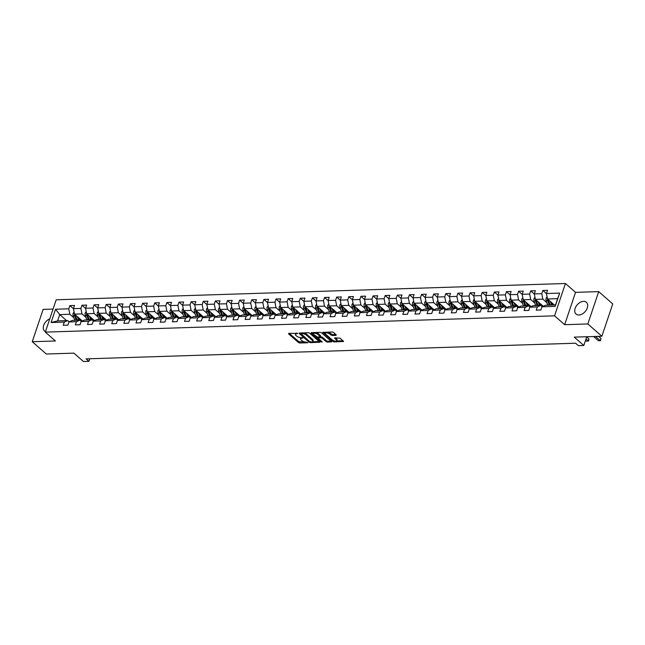 <?xml version="1.0" encoding="UTF-8"?>
<svg xmlns="http://www.w3.org/2000/svg" width="645" height="645" viewBox="0 0 645 645"><rect width="100%" height="100%" fill="white"/><g stroke="black" fill="none" stroke-linecap="round" stroke-linejoin="round"><path stroke-width="0.97" d="M297.805 333.417L288.783 333.352L288.565 333.86L298.49 342.551L299.804 343.011L307.915 342.753L306.093 342.108A3.152 1.242 -161.4 0 1 301.884 340.641L301.062 339.915A3.152 1.242 -161.4 0 1 300.514 338.835A3.152 1.242 -161.4 0 1 301.739 338.294L302.932 337.907L300.965 337.617A3.152 1.242 -161.4 0 1 296.756 336.15L295.934 335.424A3.152 1.242 -161.4 0 1 295.386 334.344A3.152 1.242 -161.4 0 1 296.611 333.804L297.805 333.417M583.507 301.352A7.829 5.225 -48.8 0 0 576.017 306.48A7.829 5.225 -48.8 0 0 576.058 314.05A7.829 5.225 -48.8 0 0 578.92 314.986A7.829 5.225 -48.8 0 0 586.41 309.858A7.829 5.225 -48.8 0 0 586.37 302.279A7.829 5.225 -48.8 0 0 583.507 301.352M49.778 318.848A7.829 5.225 -48.8 0 0 43.941 324.677A7.829 5.225 -48.8 0 0 44.586 331.054A7.829 5.225 -48.8 0 0 45.472 331.619M336.053 335.368L336.263 334.86L333.481 332.425L332.159 331.965L322.774 332.425L332.868 341.455L334.183 341.914L343.575 341.455L340.036 338.173L334.868 337.835L334.658 338.343L336.327 339.802A2.636 1.04 -161.4 0 1 336.779 340.713A2.636 1.04 -161.4 0 1 334.9 341.092A2.636 1.04 -161.4 0 1 332.24 339.931L325.709 334.215A2.636 1.04 -161.4 0 1 325.257 333.304A2.636 1.04 -161.4 0 1 327.136 332.925A2.636 1.04 -161.4 0 1 329.788 334.078L332.199 335.497L336.053 335.368L336.23 334.836M53.067 309.068L43.134 309.382L32.25 341.721L46.295 354.016L73.893 353.137L83.439 361.498L88.881 361.329L86.075 358.87L575.566 343.213L578.372 345.672L583.814 345.494L586.765 336.73M587.829 323.951L598.705 291.613L575.542 292.354L564.657 324.693L587.829 323.951L601.866 336.247L574.268 337.133L583.814 345.494M564.657 324.693L554.547 315.832L45.311 332.119L56.188 299.788L565.431 283.502L554.547 315.832M32.25 341.721L55.422 340.979L45.311 332.119M309.745 333.183L308.431 332.723L299.425 333.014L299.216 333.521L309.14 342.213L310.455 342.672L319.839 342.213L309.745 333.183M311.293 332.635L320.299 332.344L321.613 332.804L331.707 341.834L327.467 342.124L326.152 341.673L322.129 338.141L320.815 337.682L317.88 337.94L322.234 341.947L321.17 341.979L311.075 333.142L311.293 332.635M598.705 291.613L612.75 303.916L601.866 336.247M546.468 293.652L542.848 290.492L541.776 293.677L534.31 293.918L535.382 290.726L530.722 290.879L529.65 294.064L522.184 294.305L523.256 291.113L518.588 291.266L517.516 294.451L510.058 294.692L511.13 291.5L506.462 291.653L505.39 294.846L497.924 295.079L498.996 291.895L494.336 292.04L493.264 295.233L485.798 295.466L486.87 292.282L482.21 292.427L481.13 295.62L473.672 295.853L474.744 292.669L470.076 292.814L469.004 296.007L461.538 296.248L462.61 293.056L457.95 293.201L456.878 296.394L449.412 296.636L450.484 293.443L445.824 293.596L444.744 296.781L437.286 297.022L438.358 293.83L433.69 293.983L432.618 297.168L425.152 297.409L426.232 294.217L421.564 294.37L420.492 297.555L413.026 297.797L414.098 294.604L409.438 294.757L408.366 297.942L400.9 298.183L401.972 294.991L397.304 295.144L396.232 298.337L388.774 298.57L389.846 295.386L385.178 295.531L384.106 298.724L376.64 298.958L377.712 295.773L373.052 295.918L371.98 299.111L364.514 299.344L365.586 296.16L360.926 296.305L359.846 299.498L352.388 299.74L353.46 296.547L348.792 296.692L347.719 299.885L340.254 300.127L341.326 296.934L336.666 297.087L335.594 300.272L328.128 300.514L329.2 297.321L324.54 297.474L323.459 300.659L316.002 300.901L317.074 297.708L312.406 297.861L311.333 301.046L303.868 301.288L304.948 298.095L300.28 298.248L299.207 301.441L291.742 301.675L292.814 298.482L288.154 298.635L287.081 301.828L279.616 302.062L280.688 298.877L276.02 299.022L274.947 302.215L267.49 302.449L268.562 299.264L263.894 299.409L262.821 302.602L255.356 302.836L256.428 299.651L251.768 299.796L250.695 302.989L243.23 303.231L244.302 300.038L239.642 300.183L238.561 303.376L231.103 303.618L232.176 300.425L227.508 300.578L226.435 303.763L218.969 304.005L220.042 300.812L215.382 300.965L214.309 304.15L206.843 304.392L207.916 301.199L203.256 301.352L202.175 304.537L194.717 304.779L195.79 301.586L191.122 301.739L190.049 304.932L182.583 305.166L183.664 301.981L178.996 302.126L177.923 305.319L170.457 305.553L171.53 302.368L166.87 302.513L165.797 305.706L158.331 305.94L159.404 302.755L154.736 302.9L153.663 306.093L146.205 306.335L147.278 303.142L142.609 303.287L141.537 306.48L134.071 306.722L135.144 303.529L130.483 303.682L129.411 306.867L121.945 307.109L123.018 303.916L118.358 304.069L117.277 307.254L109.819 307.496L110.892 304.303L106.223 304.456L105.151 307.641L97.685 307.883L98.758 304.69L94.097 304.843L93.025 308.028L85.559 308.27L86.632 305.077L81.971 305.23L80.891 308.423L73.433 308.657L74.506 305.472L69.837 305.617L68.765 308.81L55.551 309.229L51.076 322.516L57.615 320.887L67.717 320.565L69.184 321.847M542.848 290.492L547.516 290.339L546.436 293.531L559.658 293.104L555.184 306.391L541.969 306.81L540.897 310.003L536.229 310.148L537.301 306.964L529.843 307.197L528.771 310.39L524.103 310.543L525.175 307.351L517.709 307.592L516.637 310.777L511.977 310.93L513.049 307.738L505.583 307.979L504.511 311.164L499.843 311.317L500.915 308.125L493.457 308.366L492.385 311.551L487.717 311.704L488.789 308.512L481.323 308.753L480.251 311.946L475.591 312.091L476.663 308.899L469.197 309.14L468.125 312.333L463.457 312.478L464.537 309.294L457.071 309.527L455.999 312.72L451.331 312.865L452.403 309.681L444.945 309.914L443.865 313.107L439.205 313.252L440.277 310.068L432.811 310.301L431.739 313.494L427.079 313.647L428.151 310.455L420.685 310.688L419.613 313.881L414.945 314.034L416.017 310.842L408.559 311.084L407.487 314.268L402.819 314.421L403.891 311.229L396.425 311.471L395.353 314.655L390.693 314.808L391.765 311.616L384.299 311.858L383.227 315.042L378.559 315.195L379.631 312.003L372.173 312.244L371.101 315.437L366.433 315.582L367.505 312.39L360.039 312.632L358.967 315.824L354.307 315.969L355.379 312.785L347.913 313.019L346.841 316.211L342.173 316.356L343.253 313.172L335.787 313.406L334.715 316.598L330.047 316.743L331.119 313.559L323.661 313.793L322.581 316.985L317.921 317.138L318.993 313.946L311.527 314.188L310.455 317.372L305.794 317.525L306.867 314.333L299.401 314.575L298.329 317.759L293.66 317.912L294.733 314.72L287.275 314.962L286.203 318.146L281.534 318.299L282.607 315.107L275.141 315.349L274.069 318.541L269.408 318.686L270.481 315.494L263.015 315.736L261.943 318.928L257.274 319.073L258.347 315.881L250.889 316.123L249.817 319.315L245.148 319.46L246.221 316.276L238.755 316.51L237.683 319.702L233.022 319.847L234.095 316.663L226.629 316.897L225.556 320.089L220.888 320.234L221.969 317.05L214.503 317.284L213.431 320.476L208.762 320.63L209.835 317.437L202.377 317.679L201.296 320.863L196.636 321.017L197.709 317.824L190.243 318.066L189.17 321.25L184.51 321.404L185.583 318.211L178.117 318.453L177.044 321.637L172.376 321.791L173.449 318.598L165.991 318.84L164.918 322.032L160.25 322.178L161.323 318.985L153.857 319.227L152.784 322.419L148.124 322.565L149.197 319.38L141.731 319.614L140.658 322.806L135.99 322.952L137.062 319.767L129.605 320.001L128.532 323.193L123.864 323.339L124.937 320.154L117.471 320.388L116.398 323.58L111.738 323.734L112.81 320.541L105.345 320.775L104.272 323.967L99.604 324.121L100.684 320.928L93.219 321.17L92.146 324.354L87.478 324.508L88.55 321.315L81.093 321.557L80.012 324.741L75.352 324.895L76.424 321.702L68.959 321.944L67.886 325.128L63.226 325.282L64.298 322.089L51.076 322.516M543.227 306.254L535.382 299.385L542.848 299.143L546.855 302.658M542.187 306.714L540.728 305.432L533.262 305.674L529.843 307.197M542.848 299.143L541.776 293.677M535.382 299.385L534.31 293.918M537.301 306.964L540.728 305.432M531.101 306.641L523.256 299.772L530.714 299.53L534.729 303.045M530.061 307.101L528.602 305.819L521.136 306.061L517.709 307.592M530.714 299.53L529.65 294.064M523.256 299.772L522.184 294.305M525.175 307.351L528.602 305.819M518.967 307.028L511.122 300.159L518.588 299.917L522.603 303.432M517.935 307.488L516.468 306.214L509.01 306.448L505.583 307.979M518.588 299.917L517.516 294.451M511.122 300.159L510.058 294.692M513.049 307.738L516.468 306.214M506.841 307.415L498.996 300.546L506.462 300.304L510.469 303.819M505.801 307.883L504.342 306.601L496.876 306.835L493.457 308.366M506.462 300.304L505.39 294.846M498.996 300.546L497.924 295.079M500.915 308.125L504.342 306.601M494.715 307.802L486.87 300.933L494.328 300.691L498.343 304.206M493.675 308.27L492.216 306.988L484.75 307.222L481.323 308.753M494.328 300.691L493.264 295.233M486.87 300.933L485.798 295.466M488.789 308.512L492.216 306.988M482.581 308.189L474.736 301.32L482.202 301.078L486.217 304.593M481.549 308.657L480.082 307.375L472.624 307.617L469.197 309.14M482.202 301.078L481.13 295.62M474.736 301.32L473.672 295.853M476.663 308.899L480.082 307.375M470.455 308.576L462.61 301.707L470.076 301.473L474.091 304.988M469.415 309.044L467.956 307.762L460.49 308.004L457.071 309.527M470.076 301.473L469.004 296.007M462.61 301.707L461.538 296.248M464.537 309.294L467.956 307.762M458.329 308.971L450.484 302.094L457.95 301.86L461.957 305.375M457.289 309.431L455.83 308.149L448.364 308.391L444.945 309.914M457.95 301.86L456.878 296.394M450.484 302.094L449.412 296.636M452.403 309.681L455.83 308.149M446.195 309.358L438.358 302.481L445.816 302.247L449.831 305.762M445.163 309.818L443.704 308.536L436.238 308.778L432.811 310.301M445.816 302.247L444.744 296.781M438.358 302.481L437.286 297.022M440.277 310.068L443.704 308.536M434.069 309.745L426.224 302.876L433.69 302.634L437.705 306.149M433.037 310.205L431.57 308.923L424.112 309.165L420.685 310.688M433.69 302.634L432.618 297.168M426.224 302.876L425.152 297.409M428.151 310.455L431.57 308.923M421.943 310.132L414.098 303.263L421.564 303.021L425.571 306.536M420.903 310.592L419.444 309.318L411.978 309.552L408.559 311.084M421.564 303.021L420.492 297.555M414.098 303.263L413.026 297.797M416.017 310.842L419.444 309.318M409.817 310.519L401.972 303.65L409.43 303.408L413.445 306.923M408.777 310.979L407.317 309.705L399.852 309.939L396.425 311.471M409.43 303.408L408.366 297.942M401.972 303.65L400.9 298.183M403.891 311.229L407.317 309.705M397.683 310.906L389.838 304.037L397.304 303.795L401.319 307.31M396.651 311.374L395.183 310.092L387.726 310.326L384.299 311.858M397.304 303.795L396.232 298.337M389.838 304.037L388.774 298.57M391.765 311.616L395.183 310.092M385.557 311.293L377.712 304.424L385.178 304.182L389.185 307.697M384.517 311.761L383.057 310.479L375.592 310.713L372.173 312.244M385.178 304.182L384.106 298.724M377.712 304.424L376.64 298.958M379.631 312.003L383.057 310.479M373.431 311.68L365.586 304.811L373.044 304.577L377.059 308.092M372.391 312.148L370.931 310.866L363.466 311.108L360.039 312.632M373.044 304.577L371.98 299.111M365.586 304.811L364.514 299.344M367.505 312.39L370.931 310.866M361.297 312.067L353.452 305.198L360.918 304.964L364.933 308.479M360.265 312.535L358.797 311.253L351.34 311.495L347.913 313.019M360.918 304.964L359.846 299.498M353.452 305.198L352.388 299.74M355.379 312.785L358.797 311.253M349.171 312.462L341.326 305.585L348.792 305.351L352.807 308.866M348.131 312.922L346.671 311.64L339.206 311.882L335.787 313.406M348.792 305.351L347.719 299.885M341.326 305.585L340.254 300.127M343.253 313.172L346.671 311.64M337.045 312.849L329.2 305.972L336.666 305.738L340.673 309.253M336.005 313.309L334.545 312.027L327.079 312.269L323.661 313.793M336.666 305.738L335.594 300.272M329.2 305.972L328.128 300.514M331.119 313.559L334.545 312.027M324.911 313.236L317.074 306.367L324.532 306.125L328.547 309.64M323.879 313.696L322.419 312.414L314.954 312.656L311.527 314.188M324.532 306.125L323.459 300.659M317.074 306.367L316.002 300.901M318.993 313.946L322.419 312.414M312.785 313.623L304.94 306.754L312.406 306.512L316.421 310.027M311.753 314.083L310.285 312.809L302.828 313.043L299.401 314.575M312.406 306.512L311.333 301.046M304.94 306.754L303.868 301.288M306.867 314.333L310.285 312.809M300.659 314.01L292.814 307.141L300.28 306.899L304.287 310.414M299.619 314.47L298.159 313.196L290.693 313.43L287.275 314.962M300.28 306.899L299.207 301.441M292.814 307.141L291.742 301.675M294.733 314.72L298.159 313.196M288.533 314.397L280.688 307.528L288.146 307.286L292.161 310.801M287.493 314.865L286.033 313.583L278.567 313.817L275.141 315.349M288.146 307.286L287.081 301.828M280.688 307.528L279.616 302.062M282.607 315.107L286.033 313.583M276.399 314.784L268.554 307.915L276.02 307.673L280.035 311.188M275.367 315.252L273.899 313.97L266.441 314.212L263.015 315.736M276.02 307.673L274.947 302.215M268.554 307.915L267.49 302.449M270.481 315.494L273.899 313.97M264.273 315.171L256.428 308.302L263.894 308.068L267.901 311.583M263.233 315.639L261.773 314.357L254.307 314.599L250.889 316.123M263.894 308.068L262.821 302.602M256.428 308.302L255.356 302.836M258.347 315.881L261.773 314.357M252.147 315.566L244.302 308.689L251.76 308.455L255.775 311.97M251.107 316.026L249.647 314.744L242.181 314.986L238.755 316.51M251.76 308.455L250.695 302.989M244.302 308.689L243.23 303.231M246.221 316.276L249.647 314.744M240.013 315.953L232.168 309.076L239.634 308.842L243.649 312.357M238.981 316.413L237.513 315.131L230.055 315.373L226.629 316.897M239.634 308.842L238.561 303.376M232.168 309.076L231.103 303.618M234.095 316.663L237.513 315.131M227.887 316.34L220.042 309.471L227.508 309.229L231.523 312.744M226.847 316.8L225.387 315.518L217.921 315.76L214.503 317.284M227.508 309.229L226.435 303.763M220.042 309.471L218.969 304.005M221.969 317.05L225.387 315.518M215.761 316.727L207.916 309.858L215.382 309.616L219.389 313.131M214.72 317.187L213.261 315.905L205.795 316.147L202.377 317.679M215.382 309.616L214.309 304.15M207.916 309.858L206.843 304.392M209.835 317.437L213.261 315.905M203.627 317.114L195.79 310.245L203.248 310.003L207.263 313.518M202.595 317.574L201.135 316.3L193.669 316.534L190.243 318.066M203.248 310.003L202.175 304.537M195.79 310.245L194.717 304.779M197.709 317.824L201.135 316.3M191.501 317.501L183.656 310.632L191.122 310.39L195.137 313.905M190.469 317.961L189.001 316.687L181.543 316.921L178.117 318.453M191.122 310.39L190.049 304.932M183.656 310.632L182.583 305.166M185.583 318.211L189.001 316.687M179.374 317.888L171.53 311.019L178.996 310.777L183.003 314.292M178.334 318.356L176.875 317.074L169.409 317.308L165.991 318.84M178.996 310.777L177.923 305.319M171.53 311.019L170.457 305.553M173.449 318.598L176.875 317.074M167.249 318.275L159.404 311.406L166.862 311.164L170.877 314.679M166.208 318.743L164.749 317.461L157.283 317.703L153.857 319.227M166.862 311.164L165.797 305.706M159.404 311.406L158.331 305.94M161.323 318.985L164.749 317.461M155.114 318.662L147.27 311.793L154.736 311.559L158.751 315.074M154.082 319.13L152.615 317.848L145.157 318.09L141.731 319.614M154.736 311.559L153.663 306.093M147.27 311.793L146.205 306.335M149.197 319.38L152.615 317.848M142.988 319.057L135.144 312.18L142.609 311.946L146.617 315.461M141.948 319.517L140.489 318.235L133.023 318.477L129.605 320.001M142.609 311.946L141.537 306.48M135.144 312.18L134.071 306.722M137.062 319.767L140.489 318.235M130.862 319.444L123.018 312.567L130.475 312.333L134.491 315.848M129.822 319.904L128.363 318.622L120.897 318.864L117.471 320.388M130.475 312.333L129.411 306.867M123.018 312.567L121.945 307.109M124.937 320.154L128.363 318.622M118.728 319.831L110.884 312.962L118.349 312.72L122.365 316.235M117.696 320.291L116.229 319.009L108.771 319.251L105.345 320.775M118.349 312.72L117.277 307.254M110.884 312.962L109.819 307.496M112.81 320.541L116.229 319.009M106.602 320.218L98.758 313.349L106.223 313.107L110.239 316.622M105.562 320.678L104.103 319.404L96.637 319.638L93.219 321.17M106.223 313.107L105.151 307.641M98.758 313.349L97.685 307.883M100.684 320.928L104.103 319.404M94.476 320.605L86.632 313.736L94.097 313.494L98.105 317.009M93.436 321.065L91.977 319.791L84.511 320.025L81.093 321.557M94.097 313.494L93.025 308.028M86.632 313.736L85.559 308.27M88.55 321.315L91.977 319.791M82.342 320.992L74.506 314.123L81.963 313.881L85.978 317.396M81.31 321.46L79.851 320.178L72.385 320.412L68.959 321.944M81.963 313.881L80.891 308.423M74.506 314.123L73.433 308.657M76.424 321.702L79.851 320.178M66.588 320.597L59.727 314.599L69.837 314.268L73.852 317.783M69.837 314.268L68.765 308.81M57.615 320.887L59.727 314.599L55.551 309.229M64.298 322.089L67.717 320.565M575.542 292.354L565.431 283.502M88.881 361.329L89.752 358.749M541.969 306.81L545.396 305.287L555.498 304.964L557.619 298.667L547.508 298.99L554.369 304.996M555.184 306.391L555.498 304.964M557.619 298.667L559.658 293.104M547.508 298.99L546.436 293.531M73.457 308.786L69.837 305.617M85.583 308.399L81.971 305.23M97.709 308.012L94.097 304.843M109.844 307.625L106.223 304.456M121.97 307.23L118.358 304.069M134.095 306.843L130.483 303.682M146.23 306.456L142.609 303.287M158.356 306.069L154.736 302.9M170.482 305.682L166.87 302.513M182.616 305.295L178.996 302.126M194.742 304.908L191.122 301.739M206.868 304.521L203.256 301.352M218.994 304.134L215.382 300.965M231.128 303.739L227.508 300.578M243.254 303.352L239.642 300.183M255.38 302.965L251.768 299.796M267.514 302.578L263.894 299.409M279.64 302.191L276.02 299.022M291.766 301.804L288.154 298.635M303.9 301.417L300.28 298.248M316.026 301.03L312.406 297.861M328.152 300.643L324.54 297.474M340.278 300.248L336.666 297.087M352.412 299.861L348.792 296.692M364.538 299.474L360.926 296.305M376.664 299.087L373.052 295.918M388.798 298.7L385.178 295.531M400.924 298.312L397.304 295.144M413.05 297.925L409.438 294.757M425.184 297.538L421.564 294.37M437.31 297.143L433.69 293.983M449.436 296.756L445.824 293.596M461.562 296.369L457.95 293.201M473.696 295.982L470.076 292.814M485.822 295.595L482.21 292.427M497.948 295.208L494.336 292.04M510.082 294.821L506.462 291.653M522.208 294.434L518.588 291.266M534.334 294.047L530.722 290.879M296.007 333.126A3.152 1.242 -161.4 0 0 295.684 333.473L295.386 334.344M301.134 337.617A3.152 1.242 -161.4 0 0 300.812 337.964L300.514 338.835M289.258 333.336L298.788 341.681L304.835 341.987M312.519 341.745L319.267 341.528M299.909 332.997L300.78 333.755M301.038 333.659L309.6 341.648L311.624 341.931A3.152 1.242 -161.4 0 0 312.849 341.39A3.152 1.242 -161.4 0 0 312.301 340.31L306.351 335.094A3.152 1.242 -161.4 0 0 302.142 333.626L301.038 333.659L301.271 332.957M312.849 341.39L313.139 340.52A3.152 1.242 -161.4 0 0 312.599 339.439L312.301 340.31M303.69 332.876A3.152 1.242 -161.4 0 1 306.641 334.223L312.599 339.439M331.135 341.149L327.765 341.253L327.467 342.124M315.792 332.489A2.636 1.04 -161.4 0 1 318.251 333.61L317.953 334.489A2.636 1.04 -161.4 0 0 315.3 333.328A2.636 1.04 -161.4 0 0 313.414 333.707A2.636 1.04 -161.4 0 0 313.873 334.618L317.485 337.093L321.113 336.811L322.427 337.271L326.451 340.794L327.765 341.253M318.17 337.069L317.88 337.94L316.703 336.94M313.446 334.086L311.777 332.618M313.978 332.546A2.636 1.04 -161.4 0 0 313.712 332.836L313.414 333.707M318.251 333.61L320.549 335.626L320.428 336.843L317.953 334.489M327.733 332.111A2.636 1.04 -161.4 0 1 330.087 333.207L332.489 334.618L335.86 334.513M325.773 332.167A2.636 1.04 -161.4 0 0 325.548 332.433L325.257 333.304M336.779 340.713L337.077 339.834A2.636 1.04 -161.4 0 0 336.617 338.931L336.327 339.802M335.352 337.819L336.617 338.931M333.022 340.455L334.602 341.036M336.561 340.971L343.003 340.77M323.645 332.24L325.282 333.683M74.086 312.019L73.119 313.285A2.661 1.677 88.2 0 0 73.151 315.76L74.659 320.114A7.675 4.846 88.2 0 0 74.739 320.339M81.713 321.275A6.369 4.023 88.2 0 0 81.826 321.089L82.052 320.734M77.384 316.647L78.545 319.993A7.675 4.846 88.2 0 0 78.626 320.218M78.714 317.816L79.262 319.396A6.369 4.023 88.2 0 0 79.585 320.186M74.457 313.873L74.441 313.954A2.661 1.677 88.2 0 0 74.627 315.719L76.134 320.065A7.675 4.846 88.2 0 0 76.215 320.291M77.029 319.928A6.369 4.023 -91.8 0 1 76.852 319.469L75.344 315.115A1.355 0.855 -91.8 0 1 75.263 314.792M77.15 320.259A7.675 4.846 -91.8 0 1 77.069 320.041L75.562 315.687A2.661 1.677 -91.8 0 1 75.376 314.889M86.22 311.632L85.245 312.898A2.661 1.677 88.2 0 0 85.277 315.373L86.785 319.726A7.675 4.846 88.2 0 0 86.865 319.952M93.839 320.887A6.369 4.023 88.2 0 0 93.96 320.702L94.178 320.347M89.518 316.26L90.671 319.606A7.675 4.846 88.2 0 0 90.752 319.823M90.848 317.429L91.388 319.001A6.369 4.023 88.2 0 0 91.711 319.799M86.583 313.486L86.567 313.567A2.661 1.677 88.2 0 0 86.752 315.324L88.26 319.678A7.675 4.846 88.2 0 0 88.341 319.904M89.155 319.541A6.369 4.023 -91.8 0 1 88.986 319.082L87.478 314.728A1.355 0.855 -91.8 0 1 87.398 314.405M89.276 319.872A7.675 4.846 -91.8 0 1 89.195 319.654L87.688 315.3A2.661 1.677 -91.8 0 1 87.51 314.502M98.346 311.245L97.371 312.503A2.661 1.677 88.2 0 0 97.403 314.986L98.911 319.339A7.675 4.846 88.2 0 0 98.991 319.565M105.965 320.5A6.369 4.023 88.2 0 0 106.086 320.315L106.304 319.96M101.644 315.873L102.797 319.219A7.675 4.846 88.2 0 0 102.877 319.436M102.974 317.042L103.523 318.614A6.369 4.023 88.2 0 0 103.845 319.412M98.709 313.099L98.701 313.172A2.661 1.677 88.2 0 0 98.887 314.937L100.394 319.291A7.675 4.846 88.2 0 0 100.467 319.517M101.289 319.154A6.369 4.023 -91.8 0 1 101.112 318.695L99.604 314.341A1.355 0.855 -91.8 0 1 99.523 314.018M101.402 319.485A7.675 4.846 -91.8 0 1 101.321 319.267L99.814 314.913A2.661 1.677 -91.8 0 1 99.636 314.115M110.472 310.85L109.497 312.115A2.661 1.677 88.2 0 0 109.537 314.599L111.045 318.953A7.675 4.846 88.2 0 0 111.125 319.178M118.091 320.114A6.369 4.023 88.2 0 0 118.212 319.928L118.43 319.565M113.77 315.486L114.931 318.832A7.675 4.846 88.2 0 0 115.012 319.049M115.1 316.655L115.648 318.227A6.369 4.023 88.2 0 0 115.971 319.017M110.835 312.712L110.827 312.785A2.661 1.677 88.2 0 0 111.013 314.55L112.52 318.904A7.675 4.846 88.2 0 0 112.601 319.13M113.415 318.767A6.369 4.023 -91.8 0 1 113.238 318.308L111.73 313.954A1.355 0.855 -91.8 0 1 111.649 313.631M113.528 319.098A7.675 4.846 -91.8 0 1 113.456 318.872L111.948 314.526A2.661 1.677 -91.8 0 1 111.762 313.728M122.606 310.463L121.631 311.728A2.661 1.677 88.2 0 0 121.663 314.212L123.171 318.565A7.675 4.846 88.2 0 0 123.251 318.791M130.226 319.726A6.369 4.023 88.2 0 0 130.346 319.541L130.564 319.178M125.904 315.099L127.057 318.436A7.675 4.846 88.2 0 0 127.138 318.662M127.234 316.268L127.774 317.84A6.369 4.023 88.2 0 0 128.097 318.63M122.969 312.325L122.953 312.398A2.661 1.677 88.2 0 0 123.139 314.163L124.646 318.517A7.675 4.846 88.2 0 0 124.727 318.743M125.541 318.38A6.369 4.023 -91.8 0 1 125.364 317.921L123.864 313.567A1.355 0.855 -91.8 0 1 123.784 313.236M125.662 318.711A7.675 4.846 -91.8 0 1 125.581 318.485L124.074 314.131A2.661 1.677 -91.8 0 1 123.888 313.341M134.732 310.076L133.757 311.342A2.661 1.677 88.2 0 0 133.789 313.825L135.297 318.178A7.675 4.846 88.2 0 0 135.377 318.396M142.352 319.339A6.369 4.023 88.2 0 0 142.472 319.154L142.69 318.791M138.03 314.712L139.183 318.05A7.675 4.846 88.2 0 0 139.264 318.275M139.36 315.873L139.909 317.453A6.369 4.023 88.2 0 0 140.231 318.243M135.095 311.938L135.079 312.011A2.661 1.677 88.2 0 0 135.273 313.776L136.772 318.13A7.675 4.846 88.2 0 0 136.853 318.356M137.667 317.993A6.369 4.023 -91.8 0 1 137.498 317.534L135.99 313.18A1.355 0.855 -91.8 0 1 135.91 312.849M137.788 318.324A7.675 4.846 -91.8 0 1 137.708 318.098L136.2 313.744A2.661 1.677 -91.8 0 1 136.022 312.954M146.858 309.689L145.883 310.954A2.661 1.677 88.2 0 0 145.923 313.438L147.423 317.792A7.675 4.846 88.2 0 0 147.503 318.009M154.477 318.953A6.369 4.023 88.2 0 0 154.598 318.759L154.816 318.404M150.156 314.325L151.317 317.663A7.675 4.846 88.2 0 0 151.398 317.888M151.486 315.486L152.035 317.066A6.369 4.023 88.2 0 0 152.357 317.856M147.221 311.551L147.213 311.624A2.661 1.677 88.2 0 0 147.399 313.389L148.906 317.743A7.675 4.846 88.2 0 0 148.987 317.961M149.801 317.606A6.369 4.023 -91.8 0 1 149.624 317.138L148.116 312.793A1.355 0.855 -91.8 0 1 148.036 312.462M149.914 317.937A7.675 4.846 -91.8 0 1 149.834 317.711L148.334 313.357A2.661 1.677 -91.8 0 1 148.148 312.559M158.984 309.302L158.017 310.567A2.661 1.677 88.2 0 0 158.049 313.051L159.557 317.405A7.675 4.846 88.2 0 0 159.638 317.622M166.612 318.565A6.369 4.023 88.2 0 0 166.724 318.372L166.95 318.017M162.282 313.938L163.443 317.276A7.675 4.846 88.2 0 0 163.524 317.501M163.62 315.099L164.161 316.679A6.369 4.023 88.2 0 0 164.483 317.469M159.355 311.164L159.339 311.237A2.661 1.677 88.2 0 0 159.525 313.002L161.032 317.356A7.675 4.846 88.2 0 0 161.113 317.574M161.927 317.211A6.369 4.023 -91.8 0 1 161.75 316.751L160.242 312.398A1.355 0.855 -91.8 0 1 160.162 312.075M162.048 317.55A7.675 4.846 -91.8 0 1 161.968 317.324L160.46 312.97A2.661 1.677 -91.8 0 1 160.274 312.172M171.119 308.915L170.143 310.181A2.661 1.677 88.2 0 0 170.175 312.656L171.683 317.009A7.675 4.846 88.2 0 0 171.763 317.235M178.738 318.17A6.369 4.023 88.2 0 0 178.859 317.985L179.076 317.63M174.416 313.543L175.569 316.889A7.675 4.846 88.2 0 0 175.65 317.114M175.746 314.712L176.295 316.292A6.369 4.023 88.2 0 0 176.617 317.082M171.481 310.769L171.465 310.85A2.661 1.677 88.2 0 0 171.651 312.615L173.158 316.969A7.675 4.846 88.2 0 0 173.239 317.187M174.053 316.824A6.369 4.023 -91.8 0 1 173.884 316.364L172.376 312.011A1.355 0.855 -91.8 0 1 172.296 311.688M174.174 317.163A7.675 4.846 -91.8 0 1 174.094 316.937L172.586 312.583A2.661 1.677 -91.8 0 1 172.409 311.785M183.245 308.528L182.269 309.793A2.661 1.677 88.2 0 0 182.309 312.269L183.809 316.622A7.675 4.846 88.2 0 0 183.89 316.848M190.864 317.783A6.369 4.023 88.2 0 0 190.984 317.598L191.202 317.243M186.542 313.156L187.703 316.502A7.675 4.846 88.2 0 0 187.784 316.727M187.872 314.325L188.421 315.905A6.369 4.023 88.2 0 0 188.743 316.695M183.607 310.382L183.599 310.463A2.661 1.677 88.2 0 0 183.785 312.228L185.292 316.574A7.675 4.846 88.2 0 0 185.373 316.8M186.187 316.437A6.369 4.023 -91.8 0 1 186.01 315.977L184.502 311.624A1.355 0.855 -91.8 0 1 184.422 311.301M186.3 316.768A7.675 4.846 -91.8 0 1 186.22 316.55L184.712 312.196A2.661 1.677 -91.8 0 1 184.535 311.398M195.37 308.141L194.403 309.406A2.661 1.677 88.2 0 0 194.435 311.882L195.943 316.235A7.675 4.846 88.2 0 0 196.024 316.461M202.998 317.396A6.369 4.023 88.2 0 0 203.111 317.211L203.336 316.856M198.668 312.769L199.829 316.115A7.675 4.846 88.2 0 0 199.91 316.332M199.998 313.938L200.547 315.51A6.369 4.023 88.2 0 0 200.869 316.308M195.741 309.995L195.725 310.068A2.661 1.677 88.2 0 0 195.911 311.833L197.418 316.187A7.675 4.846 88.2 0 0 197.499 316.413M198.313 316.05A6.369 4.023 -91.8 0 1 198.136 315.59L196.628 311.237A1.355 0.855 -91.8 0 1 196.548 310.914M198.434 316.381A7.675 4.846 -91.8 0 1 198.354 316.163L196.846 311.809A2.661 1.677 -91.8 0 1 196.66 311.011M207.505 307.746L206.529 309.011A2.661 1.677 88.2 0 0 206.561 311.495L208.069 315.848A7.675 4.846 88.2 0 0 208.15 316.074M215.124 317.009A6.369 4.023 88.2 0 0 215.245 316.824L215.462 316.461M210.802 312.382L211.955 315.728A7.675 4.846 88.2 0 0 212.036 315.945M212.132 313.551L212.673 315.123A6.369 4.023 88.2 0 0 212.995 315.921M207.867 309.608L207.851 309.681A2.661 1.677 88.2 0 0 208.037 311.446L209.544 315.8A7.675 4.846 88.2 0 0 209.625 316.026M210.439 315.663A6.369 4.023 -91.8 0 1 210.27 315.203L208.762 310.85A1.355 0.855 -91.8 0 1 208.682 310.527M210.56 315.994A7.675 4.846 -91.8 0 1 210.48 315.768L208.972 311.422A2.661 1.677 -91.8 0 1 208.795 310.624M219.631 307.359L218.655 308.624A2.661 1.677 88.2 0 0 218.687 311.108L220.195 315.461A7.675 4.846 88.2 0 0 220.276 315.687M227.25 316.622A6.369 4.023 88.2 0 0 227.371 316.437L227.588 316.074M222.928 311.995L224.081 315.341A7.675 4.846 88.2 0 0 224.162 315.558M224.258 313.164L224.807 314.736A6.369 4.023 88.2 0 0 225.129 315.526M219.993 309.221L219.985 309.294A2.661 1.677 88.2 0 0 220.171 311.059L221.678 315.413A7.675 4.846 88.2 0 0 221.751 315.639M222.573 315.276A6.369 4.023 -91.8 0 1 222.396 314.816L220.888 310.463A1.355 0.855 -91.8 0 1 220.808 310.14M222.686 315.607A7.675 4.846 -91.8 0 1 222.606 315.381L221.098 311.027A2.661 1.677 -91.8 0 1 220.921 310.237M231.757 306.972L230.781 308.237A2.661 1.677 88.2 0 0 230.821 310.721L232.329 315.074A7.675 4.846 88.2 0 0 232.41 315.3M239.376 316.235A6.369 4.023 88.2 0 0 239.497 316.05L239.714 315.687M235.054 311.608L236.215 314.945A7.675 4.846 88.2 0 0 236.296 315.171M236.384 312.769L236.933 314.349A6.369 4.023 88.2 0 0 237.255 315.139M232.119 308.834L232.111 308.907A2.661 1.677 88.2 0 0 232.297 310.672L233.804 315.026A7.675 4.846 88.2 0 0 233.885 315.252M234.699 314.889A6.369 4.023 -91.8 0 1 234.522 314.429L233.014 310.076A1.355 0.855 -91.8 0 1 232.934 309.745M234.812 315.22A7.675 4.846 -91.8 0 1 234.74 314.994L233.232 310.64A2.661 1.677 -91.8 0 1 233.047 309.85M243.891 306.585L242.915 307.85A2.661 1.677 88.2 0 0 242.947 310.334L244.455 314.687A7.675 4.846 88.2 0 0 244.536 314.905M251.51 315.848A6.369 4.023 88.2 0 0 251.631 315.663L251.848 315.3M247.188 311.221L248.341 314.558A7.675 4.846 88.2 0 0 248.422 314.784M248.519 312.382L249.059 313.962A6.369 4.023 88.2 0 0 249.381 314.752M244.253 308.447L244.237 308.52A2.661 1.677 88.2 0 0 244.423 310.285L245.93 314.639A7.675 4.846 88.2 0 0 246.011 314.865M246.825 314.502A6.369 4.023 -91.8 0 1 246.648 314.042L245.148 309.689A1.355 0.855 -91.8 0 1 245.068 309.358M246.946 314.833A7.675 4.846 -91.8 0 1 246.866 314.607L245.358 310.253A2.661 1.677 -91.8 0 1 245.173 309.463M256.017 306.198L255.041 307.463A2.661 1.677 88.2 0 0 255.073 309.947L256.581 314.3A7.675 4.846 88.2 0 0 256.662 314.518M263.636 315.461A6.369 4.023 88.2 0 0 263.757 315.268L263.974 314.913M259.314 310.834L260.467 314.171A7.675 4.846 88.2 0 0 260.548 314.397M260.644 311.995L261.193 313.575A6.369 4.023 88.2 0 0 261.515 314.365M256.379 308.06L256.363 308.133A2.661 1.677 88.2 0 0 256.557 309.898L258.056 314.252A7.675 4.846 88.2 0 0 258.137 314.47M258.951 314.107A6.369 4.023 -91.8 0 1 258.782 313.647L257.274 309.302A1.355 0.855 -91.8 0 1 257.194 308.971M259.072 314.446A7.675 4.846 -91.8 0 1 258.992 314.22L257.484 309.866A2.661 1.677 -91.8 0 1 257.307 309.068M268.143 305.811L267.167 307.076A2.661 1.677 88.2 0 0 267.207 309.56L268.707 313.905A7.675 4.846 88.2 0 0 268.788 314.131M275.762 315.074A6.369 4.023 88.2 0 0 275.883 314.881L276.1 314.526M271.44 310.447L272.601 313.784A7.675 4.846 88.2 0 0 272.682 314.01M272.771 311.608L273.319 313.188A6.369 4.023 88.2 0 0 273.641 313.978M268.505 307.665L268.497 307.746A2.661 1.677 88.2 0 0 268.683 309.511L270.19 313.865A7.675 4.846 88.2 0 0 270.271 314.083M271.085 313.72A6.369 4.023 -91.8 0 1 270.908 313.26L269.4 308.907A1.355 0.855 -91.8 0 1 269.32 308.584M271.198 314.059A7.675 4.846 -91.8 0 1 271.118 313.833L269.618 309.479A2.661 1.677 -91.8 0 1 269.433 308.681M280.269 305.424L279.301 306.689A2.661 1.677 88.2 0 0 279.333 309.165L280.841 313.518A7.675 4.846 88.2 0 0 280.922 313.744M287.896 314.679A6.369 4.023 88.2 0 0 288.009 314.494L288.234 314.139M283.566 310.052L284.727 313.397A7.675 4.846 88.2 0 0 284.808 313.623M284.905 311.221L285.445 312.801A6.369 4.023 88.2 0 0 285.767 313.591M280.639 307.278L280.623 307.359A2.661 1.677 88.2 0 0 280.809 309.124L282.317 313.478A7.675 4.846 88.2 0 0 282.397 313.696M283.211 313.333A6.369 4.023 -91.8 0 1 283.034 312.873L281.526 308.52A1.355 0.855 -91.8 0 1 281.446 308.197M283.332 313.672A7.675 4.846 -91.8 0 1 283.252 313.446L281.744 309.092A2.661 1.677 -91.8 0 1 281.559 308.294M292.403 305.037L291.427 306.302A2.661 1.677 88.2 0 0 291.459 308.778L292.967 313.131A7.675 4.846 88.2 0 0 293.048 313.357M300.022 314.292A6.369 4.023 88.2 0 0 300.143 314.107L300.36 313.752M295.7 309.664L296.853 313.01A7.675 4.846 88.2 0 0 296.934 313.236M297.031 310.834L297.579 312.414A6.369 4.023 88.2 0 0 297.901 313.204M292.766 306.891L292.749 306.972A2.661 1.677 88.2 0 0 292.935 308.729L294.442 313.083A7.675 4.846 88.2 0 0 294.523 313.309M295.337 312.946A6.369 4.023 -91.8 0 1 295.168 312.486L293.66 308.133A1.355 0.855 -91.8 0 1 293.58 307.81M295.458 313.276A7.675 4.846 -91.8 0 1 295.378 313.059L293.87 308.705A2.661 1.677 -91.8 0 1 293.693 307.907M304.529 304.65L303.553 305.907A2.661 1.677 88.2 0 0 303.593 308.391L305.093 312.744A7.675 4.846 88.2 0 0 305.174 312.97M312.148 313.905A6.369 4.023 88.2 0 0 312.269 313.72L312.486 313.365M307.826 309.278L308.987 312.623A7.675 4.846 88.2 0 0 309.068 312.841M309.157 310.447L309.705 312.019A6.369 4.023 88.2 0 0 310.027 312.817M304.892 306.504L304.883 306.577A2.661 1.677 88.2 0 0 305.069 308.342L306.577 312.696A7.675 4.846 88.2 0 0 306.657 312.922M307.471 312.559A6.369 4.023 -91.8 0 1 307.294 312.099L305.786 307.746A1.355 0.855 -91.8 0 1 305.706 307.423M307.584 312.889A7.675 4.846 -91.8 0 1 307.504 312.672L305.996 308.318A2.661 1.677 -91.8 0 1 305.819 307.52M316.655 304.255L315.687 305.52A2.661 1.677 88.2 0 0 315.719 308.004L317.227 312.357A7.675 4.846 88.2 0 0 317.308 312.583M324.282 313.518A6.369 4.023 88.2 0 0 324.395 313.333L324.62 312.97M319.952 308.891L321.113 312.236A7.675 4.846 88.2 0 0 321.194 312.454M321.283 310.06L321.831 311.632A6.369 4.023 88.2 0 0 322.153 312.422M317.026 306.117L317.009 306.19A2.661 1.677 88.2 0 0 317.195 307.955L318.703 312.309A7.675 4.846 88.2 0 0 318.783 312.535M319.597 312.172A6.369 4.023 -91.8 0 1 319.42 311.712L317.912 307.359A1.355 0.855 -91.8 0 1 317.832 307.036M319.718 312.503A7.675 4.846 -91.8 0 1 319.638 312.277L318.13 307.931A2.661 1.677 -91.8 0 1 317.945 307.133M328.789 303.868L327.813 305.133A2.661 1.677 88.2 0 0 327.845 307.617L329.353 311.97A7.675 4.846 88.2 0 0 329.434 312.196M336.408 313.131A6.369 4.023 88.2 0 0 336.529 312.946L336.746 312.583M332.086 308.503L333.239 311.841A7.675 4.846 88.2 0 0 333.32 312.067M333.417 309.673L333.957 311.245A6.369 4.023 88.2 0 0 334.279 312.035M329.152 305.73L329.135 305.803A2.661 1.677 88.2 0 0 329.321 307.568L330.829 311.922A7.675 4.846 88.2 0 0 330.909 312.148M331.724 311.785A6.369 4.023 -91.8 0 1 331.554 311.325L330.047 306.972A1.355 0.855 -91.8 0 1 329.966 306.649M331.844 312.115A7.675 4.846 -91.8 0 1 331.764 311.89L330.256 307.536A2.661 1.677 -91.8 0 1 330.079 306.746M340.915 303.481L339.939 304.746A2.661 1.677 88.2 0 0 339.971 307.23L341.479 311.583A7.675 4.846 88.2 0 0 341.56 311.801M348.534 312.744A6.369 4.023 88.2 0 0 348.655 312.559L348.872 312.196M344.212 308.117L345.365 311.454A7.675 4.846 88.2 0 0 345.446 311.68M345.543 309.278L346.091 310.858A6.369 4.023 88.2 0 0 346.413 311.648M341.278 305.343L341.269 305.416A2.661 1.677 88.2 0 0 341.455 307.181L342.963 311.535A7.675 4.846 88.2 0 0 343.035 311.761M343.858 311.398A6.369 4.023 -91.8 0 1 343.68 310.938L342.173 306.585A1.355 0.855 -91.8 0 1 342.092 306.254M343.97 311.728A7.675 4.846 -91.8 0 1 343.89 311.503L342.382 307.149A2.661 1.677 -91.8 0 1 342.205 306.359M353.041 303.094L352.065 304.359A2.661 1.677 88.2 0 0 352.106 306.843L353.613 311.196A7.675 4.846 88.2 0 0 353.694 311.414M360.66 312.357A6.369 4.023 88.2 0 0 360.781 312.172L360.998 311.809M356.338 307.73L357.499 311.067A7.675 4.846 88.2 0 0 357.58 311.293M357.669 308.891L358.217 310.471A6.369 4.023 88.2 0 0 358.539 311.261M353.404 304.956L353.396 305.029A2.661 1.677 88.2 0 0 353.581 306.794L355.089 311.148A7.675 4.846 88.2 0 0 355.169 311.374M355.984 311.011A6.369 4.023 -91.8 0 1 355.806 310.551L354.298 306.198A1.355 0.855 -91.8 0 1 354.218 305.867M356.096 311.342A7.675 4.846 -91.8 0 1 356.024 311.116L354.516 306.762A2.661 1.677 -91.8 0 1 354.331 305.964M365.175 302.707L364.199 303.972A2.661 1.677 88.2 0 0 364.231 306.456L365.739 310.809A7.675 4.846 88.2 0 0 365.82 311.027M372.794 311.97A6.369 4.023 88.2 0 0 372.915 311.777L373.132 311.422M368.472 307.342L369.625 310.68A7.675 4.846 88.2 0 0 369.706 310.906M369.803 308.503L370.343 310.084A6.369 4.023 88.2 0 0 370.665 310.874M365.538 304.569L365.522 304.642A2.661 1.677 88.2 0 0 365.707 306.407L367.215 310.761A7.675 4.846 88.2 0 0 367.295 310.979M368.11 310.616A6.369 4.023 -91.8 0 1 367.932 310.156L366.433 305.803A1.355 0.855 -91.8 0 1 366.352 305.48M368.231 310.954A7.675 4.846 -91.8 0 1 368.15 310.729L366.642 306.375A2.661 1.677 -91.8 0 1 366.457 305.577M377.301 302.32L376.325 303.585A2.661 1.677 88.2 0 0 376.358 306.069L377.865 310.414A7.675 4.846 88.2 0 0 377.946 310.64M384.92 311.575A6.369 4.023 88.2 0 0 385.041 311.39L385.258 311.035M380.598 306.947L381.751 310.293A7.675 4.846 88.2 0 0 381.832 310.519M381.929 308.117L382.477 309.697A6.369 4.023 88.2 0 0 382.799 310.487M377.664 304.174L377.647 304.255A2.661 1.677 88.2 0 0 377.841 306.02L379.341 310.374A7.675 4.846 88.2 0 0 379.421 310.592M380.236 310.229A6.369 4.023 -91.8 0 1 380.066 309.769L378.559 305.416A1.355 0.855 -91.8 0 1 378.478 305.093M380.356 310.567A7.675 4.846 -91.8 0 1 380.276 310.342L378.768 305.988A2.661 1.677 -91.8 0 1 378.591 305.19M389.427 301.933L388.451 303.198A2.661 1.677 88.2 0 0 388.492 305.674L389.999 310.027A7.675 4.846 88.2 0 0 390.072 310.253M397.046 311.188A6.369 4.023 88.2 0 0 397.167 311.003L397.385 310.648M392.724 306.56L393.885 309.906A7.675 4.846 88.2 0 0 393.966 310.132M394.055 307.73L394.603 309.31A6.369 4.023 88.2 0 0 394.925 310.1M389.79 303.787L389.782 303.868A2.661 1.677 88.2 0 0 389.967 305.633L391.475 309.979A7.675 4.846 88.2 0 0 391.555 310.205M392.37 309.842A6.369 4.023 -91.8 0 1 392.192 309.382L390.685 305.029A1.355 0.855 -91.8 0 1 390.604 304.706M392.483 310.172A7.675 4.846 -91.8 0 1 392.402 309.955L390.902 305.601A2.661 1.677 -91.8 0 1 390.717 304.803M401.553 301.546L400.585 302.811A2.661 1.677 88.2 0 0 400.618 305.287L402.125 309.64A7.675 4.846 88.2 0 0 402.206 309.866M409.18 310.801A6.369 4.023 88.2 0 0 409.293 310.616L409.519 310.261M404.85 306.173L406.011 309.519A7.675 4.846 88.2 0 0 406.092 309.737M406.189 307.342L406.729 308.915A6.369 4.023 88.2 0 0 407.051 309.713M401.924 303.4L401.908 303.481A2.661 1.677 88.2 0 0 402.093 305.238L403.601 309.592A7.675 4.846 88.2 0 0 403.681 309.818M404.496 309.455A6.369 4.023 -91.8 0 1 404.318 308.995L402.811 304.642A1.355 0.855 -91.8 0 1 402.73 304.319M404.617 309.785A7.675 4.846 -91.8 0 1 404.536 309.568L403.028 305.214A2.661 1.677 -91.8 0 1 402.843 304.416M413.687 301.159L412.711 302.416A2.661 1.677 88.2 0 0 412.744 304.9L414.251 309.253A7.675 4.846 88.2 0 0 414.332 309.479M421.306 310.414A6.369 4.023 88.2 0 0 421.427 310.229L421.645 309.874M416.984 305.786L418.137 309.132A7.675 4.846 88.2 0 0 418.218 309.35M418.315 306.956L418.863 308.528A6.369 4.023 88.2 0 0 419.185 309.326M414.05 303.013L414.034 303.086A2.661 1.677 88.2 0 0 414.219 304.851L415.727 309.205A7.675 4.846 88.2 0 0 415.807 309.431M416.622 309.068A6.369 4.023 -91.8 0 1 416.452 308.608L414.945 304.255A1.355 0.855 -91.8 0 1 414.864 303.932M416.743 309.398A7.675 4.846 -91.8 0 1 416.662 309.181L415.154 304.827A2.661 1.677 -91.8 0 1 414.977 304.029M425.813 300.764L424.837 302.029A2.661 1.677 88.2 0 0 424.878 304.513L426.377 308.866A7.675 4.846 88.2 0 0 426.458 309.092M433.432 310.027A6.369 4.023 88.2 0 0 433.553 309.842L433.771 309.479M429.11 305.399L430.271 308.745A7.675 4.846 88.2 0 0 430.352 308.963M430.441 306.569L430.989 308.141A6.369 4.023 88.2 0 0 431.312 308.931M426.176 302.626L426.168 302.699A2.661 1.677 88.2 0 0 426.353 304.464L427.861 308.818A7.675 4.846 88.2 0 0 427.941 309.044M428.756 308.681A6.369 4.023 -91.8 0 1 428.578 308.221L427.071 303.868A1.355 0.855 -91.8 0 1 426.99 303.545M428.869 309.011A7.675 4.846 -91.8 0 1 428.788 308.786L427.28 304.44A2.661 1.677 -91.8 0 1 427.103 303.642M437.939 300.377L436.971 301.642A2.661 1.677 88.2 0 0 437.004 304.126L438.511 308.479A7.675 4.846 88.2 0 0 438.592 308.705M445.566 309.64A6.369 4.023 88.2 0 0 445.679 309.455L445.905 309.092M441.236 305.012L442.397 308.35A7.675 4.846 88.2 0 0 442.478 308.576M442.567 306.182L443.115 307.754A6.369 4.023 88.2 0 0 443.438 308.544M438.31 302.239L438.294 302.311A2.661 1.677 88.2 0 0 438.479 304.077L439.987 308.431A7.675 4.846 88.2 0 0 440.067 308.657M440.882 308.294A6.369 4.023 -91.8 0 1 440.704 307.834L439.197 303.481A1.355 0.855 -91.8 0 1 439.116 303.15M441.003 308.624A7.675 4.846 -91.8 0 1 440.922 308.399L439.414 304.045A2.661 1.677 -91.8 0 1 439.229 303.255M450.073 299.99L449.097 301.255A2.661 1.677 88.2 0 0 449.13 303.739L450.637 308.092A7.675 4.846 88.2 0 0 450.718 308.31M457.692 309.253A6.369 4.023 88.2 0 0 457.813 309.068L458.031 308.705M453.371 304.625L454.523 307.963A7.675 4.846 88.2 0 0 454.604 308.189M454.701 305.786L455.241 307.367A6.369 4.023 88.2 0 0 455.563 308.157M450.436 301.852L450.42 301.925A2.661 1.677 88.2 0 0 450.605 303.69L452.113 308.044A7.675 4.846 88.2 0 0 452.193 308.27M453.008 307.907A6.369 4.023 -91.8 0 1 452.838 307.447L451.331 303.094A1.355 0.855 -91.8 0 1 451.25 302.763M453.129 308.237A7.675 4.846 -91.8 0 1 453.048 308.012L451.54 303.658A2.661 1.677 -91.8 0 1 451.363 302.868M462.199 299.603L461.223 300.868A2.661 1.677 88.2 0 0 461.256 303.352L462.763 307.705A7.675 4.846 88.2 0 0 462.844 307.923M469.818 308.866A6.369 4.023 88.2 0 0 469.939 308.673L470.157 308.318M465.497 304.238L466.649 307.576A7.675 4.846 88.2 0 0 466.73 307.802M466.827 305.399L467.375 306.98A6.369 4.023 88.2 0 0 467.698 307.77M462.562 301.465L462.554 301.538A2.661 1.677 88.2 0 0 462.739 303.303L464.247 307.657A7.675 4.846 88.2 0 0 464.319 307.875M465.142 307.52A6.369 4.023 -91.8 0 1 464.964 307.052L463.457 302.707A1.355 0.855 -91.8 0 1 463.376 302.376M465.255 307.85A7.675 4.846 -91.8 0 1 465.174 307.625L463.666 303.271A2.661 1.677 -91.8 0 1 463.489 302.473M474.325 299.216L473.349 300.481A2.661 1.677 88.2 0 0 473.39 302.965L474.897 307.318A7.675 4.846 88.2 0 0 474.978 307.536M481.944 308.479A6.369 4.023 88.2 0 0 482.065 308.286L482.283 307.931M477.623 303.851L478.784 307.189A7.675 4.846 88.2 0 0 478.864 307.415M478.953 305.012L479.501 306.593A6.369 4.023 88.2 0 0 479.824 307.383M474.688 301.078L474.68 301.15A2.661 1.677 88.2 0 0 474.865 302.916L476.373 307.27A7.675 4.846 88.2 0 0 476.453 307.488M477.268 307.125A6.369 4.023 -91.8 0 1 477.09 306.665L475.583 302.311A1.355 0.855 -91.8 0 1 475.502 301.989M477.381 307.463A7.675 4.846 -91.8 0 1 477.308 307.238L475.8 302.884A2.661 1.677 -91.8 0 1 475.615 302.086M486.459 298.829L485.483 300.094A2.661 1.677 88.2 0 0 485.516 302.57L487.023 306.923A7.675 4.846 88.2 0 0 487.104 307.149M494.078 308.084A6.369 4.023 88.2 0 0 494.199 307.899L494.417 307.544M489.757 303.456L490.91 306.802A7.675 4.846 88.2 0 0 490.99 307.028M491.087 304.625L491.627 306.206A6.369 4.023 88.2 0 0 491.95 306.996M486.822 300.683L486.806 300.764A2.661 1.677 88.2 0 0 486.991 302.529L488.499 306.883A7.675 4.846 88.2 0 0 488.579 307.101M489.394 306.738A6.369 4.023 -91.8 0 1 489.216 306.278L487.717 301.925A1.355 0.855 -91.8 0 1 487.636 301.602M489.515 307.076A7.675 4.846 -91.8 0 1 489.434 306.851L487.926 302.497A2.661 1.677 -91.8 0 1 487.741 301.699M498.585 298.442L497.609 299.707A2.661 1.677 88.2 0 0 497.642 302.183L499.149 306.536A7.675 4.846 88.2 0 0 499.23 306.762M506.204 307.697A6.369 4.023 88.2 0 0 506.325 307.512L506.543 307.157M501.883 303.069L503.035 306.415A7.675 4.846 88.2 0 0 503.116 306.641M503.213 304.238L503.761 305.819A6.369 4.023 88.2 0 0 504.084 306.609M498.948 300.296L498.932 300.377A2.661 1.677 88.2 0 0 499.125 302.142L500.625 306.488A7.675 4.846 88.2 0 0 500.705 306.714M501.52 306.351A6.369 4.023 -91.8 0 1 501.35 305.891L499.843 301.538A1.355 0.855 -91.8 0 1 499.762 301.215M501.641 306.681A7.675 4.846 -91.8 0 1 501.56 306.464L500.052 302.11A2.661 1.677 -91.8 0 1 499.875 301.312M510.711 298.055L509.735 299.32A2.661 1.677 88.2 0 0 509.776 301.796L511.283 306.149A7.675 4.846 88.2 0 0 511.356 306.375M518.33 307.31A6.369 4.023 88.2 0 0 518.451 307.125L518.669 306.77M514.009 302.682L515.17 306.028A7.675 4.846 88.2 0 0 515.25 306.246M515.339 303.851L515.887 305.424A6.369 4.023 88.2 0 0 516.21 306.222M511.074 299.909L511.066 299.981A2.661 1.677 88.2 0 0 511.251 301.747L512.759 306.101A7.675 4.846 88.2 0 0 512.84 306.327M513.654 305.964A6.369 4.023 -91.8 0 1 513.476 305.504L511.969 301.15A1.355 0.855 -91.8 0 1 511.888 300.828M513.767 306.294A7.675 4.846 -91.8 0 1 513.686 306.077L512.186 301.723A2.661 1.677 -91.8 0 1 512.001 300.925M522.837 297.659L521.87 298.925A2.661 1.677 88.2 0 0 521.902 301.409L523.409 305.762A7.675 4.846 88.2 0 0 523.49 305.988M530.464 306.923A6.369 4.023 88.2 0 0 530.577 306.738L530.803 306.383M526.135 302.295L527.296 305.641A7.675 4.846 88.2 0 0 527.376 305.859M527.473 303.464L528.013 305.037A6.369 4.023 88.2 0 0 528.336 305.835M523.208 299.522L523.192 299.594A2.661 1.677 88.2 0 0 523.377 301.36L524.885 305.714A7.675 4.846 88.2 0 0 524.966 305.94M525.78 305.577A6.369 4.023 -91.8 0 1 525.602 305.117L524.095 300.764A1.355 0.855 -91.8 0 1 524.014 300.441M525.901 305.907A7.675 4.846 -91.8 0 1 525.82 305.69L524.312 301.336A2.661 1.677 -91.8 0 1 524.127 300.538M534.971 297.272L533.996 298.538A2.661 1.677 88.2 0 0 534.028 301.022L535.535 305.375A7.675 4.846 88.2 0 0 535.616 305.601M542.59 306.536A6.369 4.023 88.2 0 0 542.711 306.351L542.929 305.988M538.269 301.908L539.422 305.254A7.675 4.846 88.2 0 0 539.502 305.472M539.599 303.077L540.147 304.65A6.369 4.023 88.2 0 0 540.47 305.44M535.334 299.135L535.318 299.207A2.661 1.677 88.2 0 0 535.503 300.973L537.011 305.327A7.675 4.846 88.2 0 0 537.091 305.553M537.906 305.19A6.369 4.023 -91.8 0 1 537.737 304.73L536.229 300.377A1.355 0.855 -91.8 0 1 536.148 300.054M585.515 340.463L586.232 341.1L588.176 341.036L588.917 338.851L586.708 336.916M538.027 305.52A7.675 4.846 -91.8 0 1 537.946 305.295L536.438 300.941A2.661 1.677 -91.8 0 1 536.261 300.151M588.917 338.851L588.546 341.036L585.966 339.101M588.546 341.036L586.232 341.1M547.097 296.885L546.122 298.151A2.661 1.677 88.2 0 0 546.162 300.635L547.661 304.988A7.675 4.846 88.2 0 0 547.742 305.214M550.395 301.521L551.556 304.859A7.675 4.846 88.2 0 0 551.636 305.085M551.725 302.682L552.273 304.263A6.369 4.023 88.2 0 0 552.596 305.053M547.46 298.748L547.452 298.82A2.661 1.677 88.2 0 0 547.637 300.586L549.145 304.94A7.675 4.846 88.2 0 0 549.226 305.166M550.04 304.803A6.369 4.023 -91.8 0 1 549.863 304.343L548.355 299.99A1.355 0.855 -91.8 0 1 548.274 299.659M593.577 336.513L598.366 340.713L600.31 340.649L601.043 338.464L598.633 336.351M550.153 305.133A7.675 4.846 -91.8 0 1 550.072 304.908L548.564 300.554A2.661 1.677 -91.8 0 1 548.387 299.764M601.043 338.464L600.31 340.649L595.52 336.456M600.672 340.649L598.366 340.713M296.845 333.094L296.611 333.804M301.973 337.585L301.739 338.294M300.102 342.14L299.804 343.011M298.788 341.681L298.49 342.551M288.734 333.352L288.565 333.86M319.638 341.85L319.46 342.382M310.688 341.963L310.455 342.672M309.39 341.463L309.14 342.213M299.385 333.014L299.216 333.521M306.641 334.223L306.351 335.094M302.384 332.917L302.142 333.626M331.506 341.471L331.32 342.003M326.451 340.794L326.152 341.673M322.427 337.271L322.129 338.141M321.113 336.811L320.815 337.682M318.501 337.061L318.259 337.77M321.42 341.229L321.17 341.979M311.253 332.635L311.075 333.142M320.549 335.626L320.259 336.505M332.489 334.618L332.199 335.497M331.175 334.158L330.885 335.037M330.087 333.207L329.788 334.078M334.828 337.835L334.658 338.343M343.374 341.092L343.188 341.624M334.481 341.036L334.183 341.914M333.167 340.584L332.868 341.455M323.113 332.256L322.943 332.764M74.32 313.204L73.151 313.236M76.134 320.065L74.659 320.114M78.545 319.993L77.069 320.041M74.627 315.719L73.151 315.76M76.263 315.663L75.562 315.687M86.446 312.809L85.277 312.849M88.26 319.678L86.785 319.726M90.671 319.606L89.195 319.654M86.752 315.324L85.277 315.373M88.389 315.276L87.688 315.3M98.58 312.422L97.403 312.462M100.394 319.291L98.911 319.339M102.797 319.219L101.321 319.267M98.887 314.937L97.403 314.986M100.515 314.889L99.814 314.913M110.706 312.035L109.537 312.075M112.52 318.904L111.045 318.953M114.931 318.832L113.456 318.872M111.013 314.55L109.537 314.599M112.649 314.502L111.948 314.526M122.832 311.648L121.663 311.688M124.646 318.517L123.171 318.565M127.057 318.436L125.581 318.485M123.139 314.163L121.663 314.212M124.775 314.115L124.074 314.131M134.966 311.261L133.789 311.301M136.772 318.13L135.297 318.178M139.183 318.05L137.708 318.098M135.273 313.776L133.789 313.825M136.901 313.72L136.2 313.744M147.092 310.874L145.923 310.906M148.906 317.743L147.423 317.792M151.317 317.663L149.834 317.711M147.399 313.389L145.923 313.438M149.035 313.333L148.334 313.357M159.218 310.487L158.049 310.519M161.032 317.356L159.557 317.405M163.443 317.276L161.968 317.324M159.525 313.002L158.049 313.051M161.161 312.946L160.46 312.97M171.344 310.1L170.175 310.132M173.158 316.969L171.683 317.009M175.569 316.889L174.094 316.937M171.651 312.615L170.175 312.656M173.287 312.559L172.586 312.583M183.478 309.705L182.301 309.745M185.292 316.574L183.809 316.622M187.703 316.502L186.22 316.55M183.785 312.228L182.309 312.269M185.413 312.172L184.712 312.196M195.604 309.318L194.435 309.358M197.418 316.187L195.943 316.235M199.829 316.115L198.354 316.163M195.911 311.833L194.435 311.882M197.547 311.785L196.846 311.809M207.73 308.931L206.561 308.971M209.544 315.8L208.069 315.848M211.955 315.728L210.48 315.768M208.037 311.446L206.561 311.495M209.673 311.398L208.972 311.422M219.864 308.544L218.687 308.584M221.678 315.413L220.195 315.461M224.081 315.341L222.606 315.381M220.171 311.059L218.687 311.108M221.799 311.011L221.098 311.027M231.99 308.157L230.821 308.197M233.804 315.026L232.329 315.074M236.215 314.945L234.74 314.994M232.297 310.672L230.821 310.721M233.933 310.624L233.232 310.64M244.116 307.77L242.947 307.81M245.93 314.639L244.455 314.687M248.341 314.558L246.866 314.607M244.423 310.285L242.947 310.334M246.059 310.229L245.358 310.253M256.25 307.383L255.073 307.415M258.056 314.252L256.581 314.3M260.467 314.171L258.992 314.22M256.557 309.898L255.073 309.947M258.185 309.842L257.484 309.866M268.376 306.996L267.207 307.028M270.19 313.865L268.707 313.905M272.601 313.784L271.118 313.833M268.683 309.511L267.207 309.56M270.32 309.455L269.618 309.479M280.502 306.609L279.333 306.641M282.317 313.478L280.841 313.518M284.727 313.397L283.252 313.446M280.809 309.124L279.333 309.165M282.445 309.068L281.744 309.092M292.628 306.214L291.459 306.254M294.442 313.083L292.967 313.131M296.853 313.01L295.378 313.059M292.935 308.729L291.459 308.778M294.572 308.681L293.87 308.705M304.762 305.827L303.585 305.867M306.577 312.696L305.093 312.744M308.987 312.623L307.504 312.672M305.069 308.342L303.593 308.391M306.697 308.294L305.996 308.318M316.889 305.44L315.719 305.48M318.703 312.309L317.227 312.357M321.113 312.236L319.638 312.277M317.195 307.955L315.719 308.004M318.832 307.907L318.13 307.931M329.014 305.053L327.845 305.093M330.829 311.922L329.353 311.97M333.239 311.841L331.764 311.89M329.321 307.568L327.845 307.617M330.958 307.52L330.256 307.536M341.149 304.666L339.971 304.706M342.963 311.535L341.479 311.583M345.365 311.454L343.89 311.503M341.455 307.181L339.971 307.23M343.084 307.133L342.382 307.149M353.275 304.279L352.106 304.311M355.089 311.148L353.613 311.196M357.499 311.067L356.024 311.116M353.581 306.794L352.106 306.843M355.218 306.738L354.516 306.762M365.401 303.892L364.231 303.924M367.215 310.761L365.739 310.809M369.625 310.68L368.15 310.729M365.707 306.407L364.231 306.456M367.344 306.351L366.642 306.375M377.535 303.505L376.358 303.537M379.341 310.374L377.865 310.414M381.751 310.293L380.276 310.342M377.841 306.02L376.358 306.069M379.47 305.964L378.768 305.988M389.661 303.118L388.492 303.15M391.475 309.979L389.999 310.027M393.885 309.906L392.402 309.955M389.967 305.633L388.492 305.674M391.604 305.577L390.902 305.601M401.787 302.723L400.618 302.763M403.601 309.592L402.125 309.64M406.011 309.519L404.536 309.568M402.093 305.238L400.618 305.287M403.73 305.19L403.028 305.214M413.913 302.336L412.744 302.376M415.727 309.205L414.251 309.253M418.137 309.132L416.662 309.181M414.219 304.851L412.744 304.9M415.856 304.803L415.154 304.827M426.047 301.949L424.87 301.989M427.861 308.818L426.377 308.866M430.271 308.745L428.788 308.786M426.353 304.464L424.878 304.513M427.982 304.416L427.28 304.44M438.173 301.562L437.004 301.602M439.987 308.431L438.511 308.479M442.397 308.35L440.922 308.399M438.479 304.077L437.004 304.126M440.116 304.029L439.414 304.045M450.299 301.175L449.13 301.215M452.113 308.044L450.637 308.092M454.523 307.963L453.048 308.012M450.605 303.69L449.13 303.739M452.242 303.634L451.54 303.658M462.433 300.788L461.256 300.82M464.247 307.657L462.763 307.705M466.649 307.576L465.174 307.625M462.739 303.303L461.256 303.352M464.368 303.247L463.666 303.271M474.559 300.401L473.39 300.433M476.373 307.27L474.897 307.318M478.784 307.189L477.308 307.238M474.865 302.916L473.39 302.965M476.502 302.86L475.8 302.884M486.685 300.014L485.516 300.046M488.499 306.883L487.023 306.923M490.91 306.802L489.434 306.851M486.991 302.529L485.516 302.57M488.628 302.473L487.926 302.497M498.819 299.619L497.642 299.659M500.625 306.488L499.149 306.536M503.035 306.415L501.56 306.464M499.125 302.142L497.642 302.183M500.754 302.086L500.052 302.11M510.945 299.232L509.776 299.272M512.759 306.101L511.283 306.149M515.17 306.028L513.686 306.077M511.251 301.747L509.776 301.796M512.888 301.699L512.186 301.723M523.071 298.845L521.902 298.885M524.885 305.714L523.409 305.762M527.296 305.641L525.82 305.69M523.377 301.36L521.902 301.409M525.014 301.312L524.312 301.336M535.197 298.458L534.028 298.498M537.011 305.327L535.535 305.375M539.422 305.254L537.946 305.295M535.503 300.973L534.028 301.022M537.14 300.925L536.438 300.941M547.331 298.071L546.154 298.111M549.145 304.94L547.661 304.988M551.556 304.859L550.072 304.908M547.637 300.586L546.162 300.635M549.266 300.538L548.564 300.554M301.046 332.965L300.772 333.779"/></g></svg>
